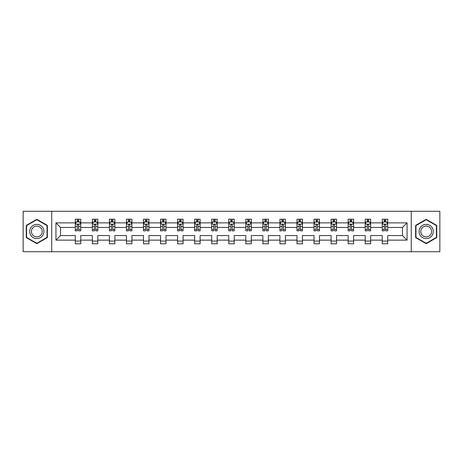 <?xml version="1.0" encoding="UTF-8"?>
<svg xmlns="http://www.w3.org/2000/svg" width="463" height="463" viewBox="0 0 463 463"><rect width="100%" height="100%" fill="white"/><g stroke="black" fill="none" stroke-linecap="round" stroke-linejoin="round"><path stroke-width="0.69" d="M411.266 251.722L439.85 251.722L439.85 211.278L411.266 211.278L411.266 251.722L51.734 251.722L51.734 211.278L23.15 211.278L23.15 251.722L51.734 251.722M387.71 240.135L387.71 235.545L402.463 235.545L407.058 240.135L387.71 240.135L387.71 243.798L382.241 243.798L382.241 240.135L370.655 240.135L370.655 243.798L365.191 243.798L365.191 240.135L353.605 240.135L353.605 243.798L348.135 243.798L348.135 240.135L336.549 240.135L336.549 243.798L331.086 243.798L331.086 240.135L319.499 240.135L319.499 243.798L314.03 243.798L314.03 240.135L302.443 240.135L302.443 243.798L296.98 243.798L296.98 240.135L285.393 240.135L285.393 243.798L279.924 243.798L279.924 240.135L268.337 240.135L268.337 243.798L262.874 243.798L262.874 240.135L251.287 240.135L251.287 243.798L245.818 243.798L245.818 240.135L234.232 240.135L234.232 243.798L228.768 243.798L228.768 240.135L217.182 240.135L217.182 243.798L211.713 243.798L211.713 240.135L200.126 240.135L200.126 243.798L194.663 243.798L194.663 240.135L183.076 240.135L183.076 243.798L177.607 243.798L177.607 240.135L166.02 240.135L166.02 243.798L160.557 243.798L160.557 240.135L148.97 240.135L148.97 243.798L143.501 243.798L143.501 240.135L131.914 240.135L131.914 243.798L126.451 243.798L126.451 240.135L114.865 240.135L114.865 243.798L109.395 243.798L109.395 240.135L97.809 240.135L97.809 243.798L92.345 243.798L92.345 240.135L80.759 240.135L80.759 243.798L75.29 243.798L75.29 240.135L55.942 240.135L55.942 222.865L75.29 222.865L75.29 219.202L80.759 219.202L80.759 222.865L92.345 222.865L92.345 219.202L97.809 219.202L97.809 222.865L109.395 222.865L109.395 219.202L114.865 219.202L114.865 222.865L126.451 222.865L126.451 219.202L131.914 219.202L131.914 222.865L143.501 222.865L143.501 219.202L148.97 219.202L148.97 222.865L160.557 222.865L160.557 219.202L166.02 219.202L166.02 222.865L177.607 222.865L177.607 219.202L183.076 219.202L183.076 222.865L194.663 222.865L194.663 219.202L200.126 219.202L200.126 222.865L211.713 222.865L211.713 219.202L217.182 219.202L217.182 222.865L228.768 222.865L228.768 219.202L234.232 219.202L234.232 222.865L245.818 222.865L245.818 219.202L251.287 219.202L251.287 222.865L262.874 222.865L262.874 219.202L268.337 219.202L268.337 222.865L279.924 222.865L279.924 219.202L285.393 219.202L285.393 222.865L296.98 222.865L296.98 219.202L302.443 219.202L302.443 222.865L314.03 222.865L314.03 219.202L319.499 219.202L319.499 222.865L331.086 222.865L331.086 219.202L336.549 219.202L336.549 222.865L348.135 222.865L348.135 219.202L353.605 219.202L353.605 222.865L365.191 222.865L365.191 219.202L370.655 219.202L370.655 222.865L382.241 222.865L382.241 219.202L387.71 219.202L387.71 222.865L407.058 222.865L407.058 240.135M411.266 211.278L51.734 211.278M382.241 222.865L382.241 227.455L370.655 227.455L370.655 222.865M370.655 240.135L370.655 235.545L382.241 235.545L382.241 240.135M365.191 222.865L365.191 227.455L353.605 227.455L353.605 222.865M353.605 240.135L353.605 235.545L365.191 235.545L365.191 240.135M348.135 222.865L348.135 227.455L336.549 227.455L336.549 222.865M336.549 240.135L336.549 235.545L348.135 235.545L348.135 240.135M331.086 222.865L331.086 227.455L319.499 227.455L319.499 222.865M319.499 240.135L319.499 235.545L331.086 235.545L331.086 240.135M314.03 222.865L314.03 227.455L302.443 227.455L302.443 222.865M302.443 240.135L302.443 235.545L314.03 235.545L314.03 240.135M296.98 222.865L296.98 227.455L285.393 227.455L285.393 222.865M285.393 240.135L285.393 235.545L296.98 235.545L296.98 240.135M279.924 222.865L279.924 227.455L268.337 227.455L268.337 222.865M268.337 240.135L268.337 235.545L279.924 235.545L279.924 240.135M262.874 222.865L262.874 227.455L251.287 227.455L251.287 222.865M251.287 240.135L251.287 235.545L262.874 235.545L262.874 240.135M245.818 222.865L245.818 227.455L234.232 227.455L234.232 222.865M234.232 240.135L234.232 235.545L245.818 235.545L245.818 240.135M228.768 222.865L228.768 227.455L217.182 227.455L217.182 222.865M217.182 240.135L217.182 235.545L228.768 235.545L228.768 240.135M211.713 222.865L211.713 227.455L200.126 227.455L200.126 222.865M200.126 240.135L200.126 235.545L211.713 235.545L211.713 240.135M194.663 222.865L194.663 227.455L183.076 227.455L183.076 222.865M183.076 240.135L183.076 235.545L194.663 235.545L194.663 240.135M177.607 222.865L177.607 227.455L166.02 227.455L166.02 222.865M166.02 240.135L166.02 235.545L177.607 235.545L177.607 240.135M160.557 222.865L160.557 227.455L148.97 227.455L148.97 222.865M148.97 240.135L148.97 235.545L160.557 235.545L160.557 240.135M143.501 222.865L143.501 227.455L131.914 227.455L131.914 222.865M131.914 240.135L131.914 235.545L143.501 235.545L143.501 240.135M126.451 222.865L126.451 227.455L114.865 227.455L114.865 222.865M114.865 240.135L114.865 235.545L126.451 235.545L126.451 240.135M109.395 222.865L109.395 227.455L97.809 227.455L97.809 222.865M97.809 240.135L97.809 235.545L109.395 235.545L109.395 240.135M92.345 222.865L92.345 227.455L80.759 227.455L80.759 222.865M80.759 240.135L80.759 235.545L92.345 235.545L92.345 240.135M75.29 222.865L75.29 227.455L60.537 227.455L60.537 235.545L75.29 235.545L75.29 240.135M55.942 222.865L60.537 227.455M402.463 235.545L402.463 227.455L387.71 227.455L387.71 222.865M384.319 221.933L385.633 221.933M367.269 221.933L368.577 221.933M350.213 221.933L351.527 221.933M333.163 221.933L334.471 221.933M316.107 221.933L317.421 221.933M299.057 221.933L300.365 221.933M282.002 221.933L283.315 221.933M264.952 221.933L266.26 221.933M247.896 221.933L249.21 221.933M230.846 221.933L232.154 221.933M213.79 221.933L215.104 221.933M196.74 221.933L198.048 221.933M179.685 221.933L180.998 221.933M162.635 221.933L163.943 221.933M145.579 221.933L146.893 221.933M128.529 221.933L129.837 221.933M111.473 221.933L112.787 221.933M94.423 221.933L95.731 221.933M77.367 221.933L78.681 221.933M75.29 241.067L80.759 241.067M92.345 241.067L97.809 241.067M109.395 241.067L114.865 241.067M126.451 241.067L131.914 241.067M143.501 241.067L148.97 241.067M160.557 241.067L166.02 241.067M177.607 241.067L183.076 241.067M194.663 241.067L200.126 241.067M211.713 241.067L217.182 241.067M228.768 241.067L234.232 241.067M245.818 241.067L251.287 241.067M262.874 241.067L268.337 241.067M279.924 241.067L285.393 241.067M296.98 241.067L302.443 241.067M314.03 241.067L319.499 241.067M331.086 241.067L336.549 241.067M348.135 241.067L353.605 241.067M365.191 241.067L370.655 241.067M382.241 241.067L387.71 241.067M60.537 235.545L55.942 240.135M407.058 222.865L402.463 227.455M47.365 225.412L36.814 219.317L26.264 225.412L26.264 237.588L36.814 243.683L47.365 237.588L47.365 225.412M415.635 225.412L415.635 237.588L426.186 243.683L436.736 237.588L436.736 225.412L426.186 219.317L415.635 225.412M78.681 220.625L77.367 220.625M76.32 222.118L75.29 222.118L75.29 219.202L77.367 219.202L77.367 221.991M75.29 229.474L75.29 230.846L77.367 230.846L77.367 229.474L75.29 229.474L75.29 227.455M80.759 227.455L80.759 230.846L78.681 230.846L78.681 224.995C78.247 224.156 77.807 224.156 77.367 224.995L77.367 229.474M79.729 222.118L80.759 222.118L80.759 219.202L78.681 219.202L78.681 221.991M80.759 224.179L79.665 221.991L76.383 221.991L75.29 224.179M95.731 220.625L94.423 220.625M93.37 222.118L92.345 222.118L92.345 219.202L94.423 219.202L94.423 221.991M92.345 229.474L92.345 230.846L94.423 230.846L94.423 229.474L92.345 229.474L92.345 227.455M97.809 227.455L97.809 230.846L95.731 230.846L95.731 224.995C95.297 224.156 94.857 224.156 94.423 224.995L94.423 229.474M96.784 222.118L97.809 222.118L97.809 219.202L95.731 219.202L95.731 221.991M97.809 224.179L96.715 221.991L93.439 221.991L92.345 224.179M112.787 220.625L111.473 220.625M110.425 222.118L109.395 222.118L109.395 219.202L111.473 219.202L111.473 221.991M109.395 229.474L109.395 230.846L111.473 230.846L111.473 229.474L109.395 229.474L109.395 227.455M114.865 227.455L114.865 230.846L112.787 230.846L112.787 224.995C112.347 224.156 111.913 224.156 111.473 224.995L111.473 229.474M113.834 222.118L114.865 222.118L114.865 219.202L112.787 219.202L112.787 221.991M114.865 224.179L113.771 221.991L110.489 221.991L109.395 224.179M30.662 227.946A7.107 7.107 0 0 0 33.261 237.652A7.107 7.107 0 0 0 42.966 235.054A7.107 7.107 0 0 0 40.368 225.348A7.107 7.107 0 0 0 30.662 227.946M32.155 228.809A5.382 5.382 0 0 0 34.123 236.159A5.382 5.382 0 0 0 41.473 234.191A5.382 5.382 0 0 0 39.505 226.841A5.382 5.382 0 0 0 32.155 228.809M47.035 225.597L47.035 237.403L36.814 243.301L26.594 237.403L26.594 225.597L36.814 219.699L47.035 225.597M420.034 227.946A7.107 7.107 0 0 0 422.632 237.652A7.107 7.107 0 0 0 432.338 235.054A7.107 7.107 0 0 0 429.739 225.348A7.107 7.107 0 0 0 420.034 227.946M421.527 228.809A5.382 5.382 0 0 0 423.495 236.159A5.382 5.382 0 0 0 430.845 234.191A5.382 5.382 0 0 0 428.877 226.841A5.382 5.382 0 0 0 421.527 228.809M436.406 225.597L436.406 237.403L426.186 243.301L415.965 237.403L415.965 225.597L426.186 219.699L436.406 225.597M129.837 220.625L128.529 220.625M127.475 222.118L126.451 222.118L126.451 219.202L128.529 219.202L128.529 221.991M126.451 229.474L126.451 230.846L128.529 230.846L128.529 229.474L126.451 229.474L126.451 227.455M131.914 227.455L131.914 230.846L129.837 230.846L129.837 224.995C129.403 224.156 128.963 224.156 128.529 224.995L128.529 229.474M130.89 222.118L131.914 222.118L131.914 219.202L129.837 219.202L129.837 221.991M131.914 224.179L130.821 221.991L127.545 221.991L126.451 224.179M146.893 220.625L145.579 220.625M144.531 222.118L143.501 222.118L143.501 219.202L145.579 219.202L145.579 221.991M143.501 229.474L143.501 230.846L145.579 230.846L145.579 229.474L143.501 229.474L143.501 227.455M148.97 227.455L148.97 230.846L146.893 230.846L146.893 224.995C146.453 224.156 146.019 224.156 145.579 224.995L145.579 229.474M147.94 222.118L148.97 222.118L148.97 219.202L146.893 219.202L146.893 221.991M148.97 224.179L147.876 221.991L144.595 221.991L143.501 224.179M163.943 220.625L162.635 220.625M161.581 222.118L160.557 222.118L160.557 219.202L162.635 219.202L162.635 221.991M160.557 229.474L160.557 230.846L162.635 230.846L162.635 229.474L160.557 229.474L160.557 227.455M166.02 227.455L166.02 230.846L163.943 230.846L163.943 224.995C163.508 224.156 163.069 224.156 162.635 224.995L162.635 229.474M164.996 222.118L166.02 222.118L166.02 219.202L163.943 219.202L163.943 221.991M166.02 224.179L164.926 221.991L161.651 221.991L160.557 224.179M180.998 220.625L179.685 220.625M178.637 222.118L177.607 222.118L177.607 219.202L179.685 219.202L179.685 221.991M177.607 229.474L177.607 230.846L179.685 230.846L179.685 229.474L177.607 229.474L177.607 227.455M183.076 227.455L183.076 230.846L180.998 230.846L180.998 224.995C180.558 224.156 180.124 224.156 179.685 224.995L179.685 229.474M182.046 222.118L183.076 222.118L183.076 219.202L180.998 219.202L180.998 221.991M183.076 224.179L181.982 221.991L178.701 221.991L177.607 224.179M198.048 220.625L196.74 220.625M195.687 222.118L194.663 222.118L194.663 219.202L196.74 219.202L196.74 221.991M194.663 229.474L194.663 230.846L196.74 230.846L196.74 229.474L194.663 229.474L194.663 227.455M200.126 227.455L200.126 230.846L198.048 230.846L198.048 224.995C197.614 224.156 197.174 224.156 196.74 224.995L196.74 229.474M199.102 222.118L200.126 222.118L200.126 219.202L198.048 219.202L198.048 221.991M200.126 224.179L199.032 221.991L195.756 221.991L194.663 224.179M215.104 220.625L213.79 220.625M212.743 222.118L211.713 222.118L211.713 219.202L213.79 219.202L213.79 221.991M211.713 229.474L211.713 230.846L213.79 230.846L213.79 229.474L211.713 229.474L211.713 227.455M217.182 227.455L217.182 230.846L215.104 230.846L215.104 224.995C214.664 224.156 214.23 224.156 213.79 224.995L213.79 229.474M216.152 222.118L217.182 222.118L217.182 219.202L215.104 219.202L215.104 221.991M217.182 224.179L216.088 221.991L212.806 221.991L211.713 224.179M232.154 220.625L230.846 220.625M229.793 222.118L228.768 222.118L228.768 219.202L230.846 219.202L230.846 221.991M228.768 229.474L228.768 230.846L230.846 230.846L230.846 229.474L228.768 229.474L228.768 227.455M234.232 227.455L234.232 230.846L232.154 230.846L232.154 224.995C231.72 224.156 231.28 224.156 230.846 224.995L230.846 229.474M233.207 222.118L234.232 222.118L234.232 219.202L232.154 219.202L232.154 221.991M234.232 224.179L233.138 221.991L229.862 221.991L228.768 224.179M249.21 220.625L247.896 220.625M246.848 222.118L245.818 222.118L245.818 219.202L247.896 219.202L247.896 221.991M245.818 229.474L245.818 230.846L247.896 230.846L247.896 229.474L245.818 229.474L245.818 227.455M251.287 227.455L251.287 230.846L249.21 230.846L249.21 224.995C248.77 224.156 248.336 224.156 247.896 224.995L247.896 229.474M250.257 222.118L251.287 222.118L251.287 219.202L249.21 219.202L249.21 221.991M251.287 224.179L250.194 221.991L246.912 221.991L245.818 224.179M266.26 220.625L264.952 220.625M263.898 222.118L262.874 222.118L262.874 219.202L264.952 219.202L264.952 221.991M262.874 229.474L262.874 230.846L264.952 230.846L264.952 229.474L262.874 229.474L262.874 227.455M268.337 227.455L268.337 230.846L266.26 230.846L266.26 224.995C265.826 224.156 265.386 224.156 264.952 224.995L264.952 229.474M267.313 222.118L268.337 222.118L268.337 219.202L266.26 219.202L266.26 221.991M268.337 224.179L267.244 221.991L263.968 221.991L262.874 224.179M283.315 220.625L282.002 220.625M280.954 222.118L279.924 222.118L279.924 219.202L282.002 219.202L282.002 221.991M279.924 229.474L279.924 230.846L282.002 230.846L282.002 229.474L279.924 229.474L279.924 227.455M285.393 227.455L285.393 230.846L283.315 230.846L283.315 224.995C282.876 224.156 282.442 224.156 282.002 224.995L282.002 229.474M284.363 222.118L285.393 222.118L285.393 219.202L283.315 219.202L283.315 221.991M285.393 224.179L284.299 221.991L281.018 221.991L279.924 224.179M300.365 220.625L299.057 220.625M298.004 222.118L296.98 222.118L296.98 219.202L299.057 219.202L299.057 221.991M296.98 229.474L296.98 230.846L299.057 230.846L299.057 229.474L296.98 229.474L296.98 227.455M302.443 227.455L302.443 230.846L300.365 230.846L300.365 224.995C299.931 224.156 299.492 224.156 299.057 224.995L299.057 229.474M301.419 222.118L302.443 222.118L302.443 219.202L300.365 219.202L300.365 221.991M302.443 224.179L301.349 221.991L298.074 221.991L296.98 224.179M317.421 220.625L316.107 220.625M315.06 222.118L314.03 222.118L314.03 219.202L316.107 219.202L316.107 221.991M314.03 229.474L314.03 230.846L316.107 230.846L316.107 229.474L314.03 229.474L314.03 227.455M319.499 227.455L319.499 230.846L317.421 230.846L317.421 224.995C316.981 224.156 316.547 224.156 316.107 224.995L316.107 229.474M318.469 222.118L319.499 222.118L319.499 219.202L317.421 219.202L317.421 221.991M319.499 224.179L318.405 221.991L315.124 221.991L314.03 224.179M334.471 220.625L333.163 220.625M332.11 222.118L331.086 222.118L331.086 219.202L333.163 219.202L333.163 221.991M331.086 229.474L331.086 230.846L333.163 230.846L333.163 229.474L331.086 229.474L331.086 227.455M336.549 227.455L336.549 230.846L334.471 230.846L334.471 224.995C334.037 224.156 333.597 224.156 333.163 224.995L333.163 229.474M335.525 222.118L336.549 222.118L336.549 219.202L334.471 219.202L334.471 221.991M336.549 224.179L335.455 221.991L332.179 221.991L331.086 224.179M351.527 220.625L350.213 220.625M349.166 222.118L348.135 222.118L348.135 219.202L350.213 219.202L350.213 221.991M348.135 229.474L348.135 230.846L350.213 230.846L350.213 229.474L348.135 229.474L348.135 227.455M353.605 227.455L353.605 230.846L351.527 230.846L351.527 224.995C351.087 224.156 350.653 224.156 350.213 224.995L350.213 229.474M352.575 222.118L353.605 222.118L353.605 219.202L351.527 219.202L351.527 221.991M353.605 224.179L352.511 221.991L349.229 221.991L348.135 224.179M368.577 220.625L367.269 220.625M366.216 222.118L365.191 222.118L365.191 219.202L367.269 219.202L367.269 221.991M365.191 229.474L365.191 230.846L367.269 230.846L367.269 229.474L365.191 229.474L365.191 227.455M370.655 227.455L370.655 230.846L368.577 230.846L368.577 224.995C368.143 224.156 367.703 224.156 367.269 224.995L367.269 229.474M369.63 222.118L370.655 222.118L370.655 219.202L368.577 219.202L368.577 221.991M370.655 224.179L369.561 221.991L366.285 221.991L365.191 224.179M385.633 220.625L384.319 220.625M383.271 222.118L382.241 222.118L382.241 219.202L384.319 219.202L384.319 221.991M382.241 229.474L382.241 230.846L384.319 230.846L384.319 229.474L382.241 229.474L382.241 227.455M387.71 227.455L387.71 230.846L385.633 230.846L385.633 224.995C385.193 224.156 384.759 224.156 384.319 224.995L384.319 229.474M386.68 222.118L387.71 222.118L387.71 219.202L385.633 219.202L385.633 221.991M387.71 224.179L386.617 221.991L383.335 221.991L382.241 224.179M80.73 224.121L75.319 224.121M80.759 229.474L78.681 229.474M77.367 226.546L75.29 226.546M80.759 226.546L78.681 226.546M78.681 221.32L77.367 221.32M97.786 224.121L92.374 224.121M97.809 229.474L95.731 229.474M94.423 226.546L92.345 226.546M97.809 226.546L95.731 226.546M95.731 221.32L94.423 221.32M114.836 224.121L109.424 224.121M114.865 229.474L112.787 229.474M111.473 226.546L109.395 226.546M114.865 226.546L112.787 226.546M112.787 221.32L111.473 221.32M131.891 224.121L126.48 224.121M131.914 229.474L129.837 229.474M128.529 226.546L126.451 226.546M131.914 226.546L129.837 226.546M129.837 221.32L128.529 221.32M148.941 224.121L143.53 224.121M148.97 229.474L146.893 229.474M145.579 226.546L143.501 226.546M148.97 226.546L146.893 226.546M146.893 221.32L145.579 221.32M165.997 224.121L160.586 224.121M166.02 229.474L163.943 229.474M162.635 226.546L160.557 226.546M166.02 226.546L163.943 226.546M163.943 221.32L162.635 221.32M183.047 224.121L177.636 224.121M183.076 229.474L180.998 229.474M179.685 226.546L177.607 226.546M183.076 226.546L180.998 226.546M180.998 221.32L179.685 221.32M200.103 224.121L194.691 224.121M200.126 229.474L198.048 229.474M196.74 226.546L194.663 226.546M200.126 226.546L198.048 226.546M198.048 221.32L196.74 221.32M217.153 224.121L211.741 224.121M217.182 229.474L215.104 229.474M213.79 226.546L211.713 226.546M217.182 226.546L215.104 226.546M215.104 221.32L213.79 221.32M234.203 224.121L228.797 224.121M234.232 229.474L232.154 229.474M230.846 226.546L228.768 226.546M234.232 226.546L232.154 226.546M232.154 221.32L230.846 221.32M251.259 224.121L245.847 224.121M251.287 229.474L249.21 229.474M247.896 226.546L245.818 226.546M251.287 226.546L249.21 226.546M249.21 221.32L247.896 221.32M268.308 224.121L262.897 224.121M268.337 229.474L266.26 229.474M264.952 226.546L262.874 226.546M268.337 226.546L266.26 226.546M266.26 221.32L264.952 221.32M285.364 224.121L279.953 224.121M285.393 229.474L283.315 229.474M282.002 226.546L279.924 226.546M285.393 226.546L283.315 226.546M283.315 221.32L282.002 221.32M302.414 224.121L297.003 224.121M302.443 229.474L300.365 229.474M299.057 226.546L296.98 226.546M302.443 226.546L300.365 226.546M300.365 221.32L299.057 221.32M319.47 224.121L314.059 224.121M319.499 229.474L317.421 229.474M316.107 226.546L314.03 226.546M319.499 226.546L317.421 226.546M317.421 221.32L316.107 221.32M336.52 224.121L331.109 224.121M336.549 229.474L334.471 229.474M333.163 226.546L331.086 226.546M336.549 226.546L334.471 226.546M334.471 221.32L333.163 221.32M353.576 224.121L348.164 224.121M353.605 229.474L351.527 229.474M350.213 226.546L348.135 226.546M353.605 226.546L351.527 226.546M351.527 221.32L350.213 221.32M370.626 224.121L365.214 224.121M370.655 229.474L368.577 229.474M367.269 226.546L365.191 226.546M370.655 226.546L368.577 226.546M368.577 221.32L367.269 221.32M387.681 224.121L382.27 224.121M387.71 229.474L385.633 229.474M384.319 226.546L382.241 226.546M387.71 226.546L385.633 226.546M385.633 221.32L384.319 221.32"/></g></svg>
